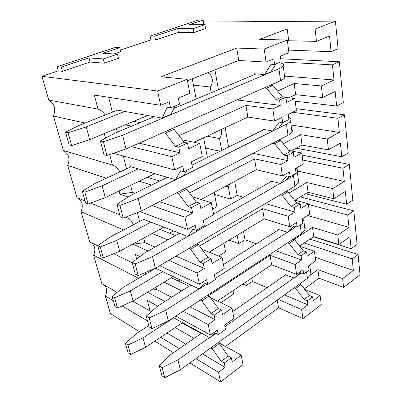 <?xml version="1.0" encoding="UTF-8"?>
<svg xmlns="http://www.w3.org/2000/svg" width="402" height="402" viewBox="0 0 402 402"><rect width="100%" height="100%" fill="white"/><g stroke="black" fill="none" stroke-linecap="round" stroke-linejoin="round"><path stroke-width="0.6" d="M117.077 292.314L101.812 283.676L93.591 255.2L138.63 278.274M91.38 242.793C95.048 245.763 95.782 249.898 93.591 255.2M97.792 245.913L89.787 242.019L81.048 211.733L123.655 229.934M114.128 53.958L120.69 51.752L119.746 47.717L115.253 47.511L57.059 66.687L58.22 70.883L41.964 76.315L48.818 100.068C54.582 103.897 56.119 109.228 53.431 116.052L63.37 150.489C68.842 153.82 70.28 158.81 67.687 165.448L76.998 197.709C82.199 200.598 83.551 205.271 81.048 211.733M201.241 24.693L203.769 23.844L203.1 20.1L198.281 20.15L150.107 36.029L150.936 39.904L120.314 50.134M316.48 41.386L288.716 40.753L287.209 28.944L315.123 29.07L316.48 41.386L329.524 36.029L331.117 51.687L338.087 48.672L335.409 21.095L204.382 22.05L203.497 22.346M139.424 331.605L110.465 313.661L105.394 296.088L113.354 300.766M104.354 285.113C106.962 287.958 107.309 291.616 105.394 296.088M339.358 61.752L332.459 64.868L333.992 79.968L321.389 85.933L322.665 97.54L335.157 91.425L336.645 106.022L343.323 102.605L339.358 61.752L280.727 58.737M344.509 114.816L337.891 118.314L339.328 132.414L327.243 139.047L328.434 149.876L340.414 143.107L341.8 156.75L348.217 152.996L344.509 114.816L296.128 108.671M349.328 164.423L342.971 168.247L344.308 181.433L332.705 188.644L333.821 198.769L345.328 191.447L346.63 204.226L352.795 200.181L349.328 164.423L302.088 155.127M353.835 210.894L347.725 215L348.981 227.361L337.821 235.059L338.866 244.547L349.936 236.758L351.152 248.748L357.097 244.456L353.835 210.894L300.389 196.93M304.319 288.897L318.997 278.174L343.589 287.395L360.036 274.752L358.071 254.521L309.992 239.089M343.589 287.395L342.62 278.591L353.363 270.481L315.203 257.29M353.363 270.481L352.182 258.863L358.071 254.521M315.123 29.07L335.409 21.095M318.997 278.174L317.907 269.631L342.62 278.591M338.866 244.547L313.696 236.607L312.525 227.416L337.821 235.059M332.705 188.644L306.796 182.508L308.043 192.292L333.821 198.769M327.243 139.047L300.691 134.645L302.023 145.082L328.434 149.876M322.665 97.54L295.596 94.681L294.169 83.521L321.389 85.933M310.615 274.867L317.907 269.631M299.606 246.044L313.696 236.607M293.998 239.577L312.525 227.416M288.892 193.106L306.796 182.508M294.988 200.206L308.043 192.292M283.289 143.77L300.691 134.645M291.143 150.946L302.023 145.082M288.852 97.837L295.596 94.681M277.566 91.048L294.169 83.521M266.069 62.064L238.733 60.481L236.738 48.059L264.204 49.079L266.069 62.064L273.842 58.878L274.611 64.446L281.129 61.727L280.385 56.195L288.937 52.682L287.309 39.999L259.607 39.401L287.209 28.944M287.47 41.24L288.716 40.753M225.502 346.474L278.511 307.751L302.927 318.63L321.268 304.54L320.123 295.581L304.726 289.42M287.495 242.908L289.123 243.456L297.837 254.582L301.093 255.722L301.686 259.993L295.153 264.501L296.565 274.33L303.038 269.772L303.621 273.953L309.063 270.089L308.505 265.923L315.665 260.883L314.424 251.205L299.781 246.27M280.294 194.824L282.103 195.302L291.078 206.543L294.415 207.472L295.048 212.045L288.224 216.286L289.741 226.818L296.495 222.517L297.118 226.994L302.796 223.346L302.198 218.889L309.666 214.14L308.339 203.789L294.485 200.07M272.506 143.313L274.576 143.7L283.832 155.041L287.249 155.73L287.932 160.639L280.797 164.559L282.42 175.87L289.485 171.875L290.154 176.679L296.083 173.287L295.445 168.513L303.244 164.106L301.817 153.011L288.807 150.494M263.988 88.013L266.491 88.264L276.048 99.691L279.551 100.103L280.279 105.384L272.802 108.922L274.551 121.102L281.953 117.474L282.671 122.64L288.877 119.555L288.189 114.424L296.354 110.424L294.822 98.505L285.922 97.51M302.927 318.63L301.626 309.545L307.892 304.811L307.339 300.817L312.645 296.842L313.183 300.822L320.123 295.581M301.093 255.722L306.625 251.938L307.198 256.19L314.424 251.205M294.415 207.472L300.188 203.925L300.802 208.472L308.339 203.789M287.249 155.73L293.289 152.453L293.942 157.338L301.817 153.011M279.551 100.103L285.877 97.153L286.581 102.404L294.822 98.505M264.204 49.079L287.309 39.999M278.511 307.751L277.274 300.073M301.626 309.545L278.194 299.41M296.565 274.33L271.601 264.797L270.074 255.28L295.153 264.501M288.224 216.286L262.576 208.683L264.209 218.854L289.741 226.818M280.797 164.559L254.556 158.835L256.31 169.719L282.42 175.87M274.551 121.102L247.838 117.062L245.959 105.374L272.802 108.922M217.437 301.078L271.601 264.797M208.613 295.626L270.074 255.28M199.482 246.034L262.576 208.683M209.14 252.22L264.209 218.854M189.533 192.925L254.556 158.835M201.06 199.498L256.31 169.719M194.015 142.283L247.838 117.062M179.061 135.695L245.959 105.374M116.218 110.656L116.027 109.882L162.081 118.098L167.167 107.409L170.523 107.932L179.548 104.163L178.307 98.073L189.9 93.314L187.166 79.36L160.916 76.777L236.738 48.059M187.432 80.732L238.733 60.481M189.94 362.911L220.582 381.9L243.059 364.629L241.205 355.162L218.311 342.499M173.478 317.615L209.844 337.73L215.105 332.901L218.231 334.59L225.517 329.414L224.612 324.987L233.999 318.379L231.979 308.083L210.618 297.797M155.458 268.179L199.246 289.003L204.497 283.003L207.678 284.47L215.341 279.546L214.367 274.772L224.226 268.501L222.05 257.406L201.899 249.31M143.092 219.693L142.926 219.03L187.824 236.476L193.045 229.13L196.287 230.336L204.357 225.723L203.301 220.562L213.683 214.698L211.336 202.714L192.457 196.809M130.153 167.192L129.977 166.478L175.478 179.689L180.644 170.795L183.94 171.689L192.468 167.453L191.322 161.855L202.281 156.494L199.734 143.499L182.207 139.78M220.582 381.9L218.502 372.307L195.9 358.624M202.422 353.931L225.115 367.312L224.226 363.086L231.306 357.78L232.165 361.991L241.205 355.162M225.115 367.312L218.502 372.307M218.231 334.59L217.291 330.137L210.422 334.977L208.156 324.52L183.186 311.254M190.02 306.776L215.1 319.726L214.145 315.173L221.572 310.093L222.497 314.62L231.979 308.083M215.1 319.726L208.156 324.52M175.97 256.124L204.306 268.435L203.271 263.521L211.09 258.712L212.085 263.596L222.05 257.406M204.306 268.435L196.995 272.978L168.805 260.335M207.678 284.47L206.668 279.671L199.437 284.269L196.995 272.978M159.549 201.663L192.633 212.985L191.513 207.663L199.759 203.191L200.839 208.477L211.336 202.714M192.633 212.985L184.92 217.221L152.031 205.548M196.287 230.336L195.191 225.145L187.568 229.452L184.92 217.221M183.94 171.689L182.754 166.051L174.694 170.001L171.815 156.71L131.283 146.635M139.162 143.152L179.975 152.845L178.759 147.067L187.478 143.006L188.649 148.745L199.734 143.499M179.975 152.845L171.815 156.71M170.523 107.932L169.232 101.796L160.684 105.304L157.584 90.988L187.166 79.36M154.84 341.157L173.473 352.705M179.362 348.614L160.639 337.288M122.107 305.917L147.519 320.866M132.76 301.183L150.092 310.987L147.368 300.445L157.69 306.098M210.422 334.977L175.865 316.052M164.87 301.52L147.469 292.279M148.047 251.029L132.816 244.069M113.751 253.687L132.278 262.712M136.685 259.059L135.484 254.416L139.986 256.516M199.437 284.269L159.669 265.707M128.047 197.035L119.932 194.156L119.098 190.935M67.687 165.448L106.329 178.232M76.998 197.709L85.023 200.905M90.53 203.1L119.706 214.728M187.568 229.452L140.027 211.588M63.37 150.489L112.439 165.127L109.721 154.599M174.694 170.001L113.434 153.313M105.485 138.203L104.294 133.58M53.431 116.052L85.008 123.032M41.964 76.315L157.584 90.988M48.818 100.068L97.977 109.103L94.359 95.088L160.684 105.304M58.22 70.883L62.395 71.335L90.083 62.034L104.389 63.189L118.459 58.375L117.464 54.154L102.922 53.29L119.746 47.717M150.936 39.904L155.574 40.034L178.398 32.366L193.945 32.547L205.528 28.587L204.829 24.683L189.146 24.723L203.1 20.1M186.855 325.605L187.337 325.283M220.814 302.706L233.703 294.013L233.049 290.621M307.892 304.811L284.425 294.927M267.134 287.641L252.376 281.42L251.783 278.073M242.878 284.033L246.305 285.515L252.376 281.42M182.091 322.962L201.111 333.504M217.889 342.8L219.336 343.604L228.21 356.026L231.306 357.78M175.161 327.59L194.091 338.383M210.794 347.906L212.236 348.73L219.336 343.604M166.378 333.454L167.488 333.333L167.358 332.801M167.488 333.333L185.809 344.137M224.226 363.086L221.14 361.282L212.236 348.73M209.844 337.73L215.995 333.384M294.199 287.897L295.691 288.5L304.158 299.495L307.339 300.817M303.621 273.953L300.394 272.737L294.179 278.124L284.938 274.531L285.038 275.204M245.692 282.149L246.305 285.515M221.14 361.282L228.21 356.026M150.092 310.987L151.469 311.58M351.152 248.748L313.384 236.813M301.088 272.998L294.179 278.124M299.535 284.058L301.028 284.646L309.465 295.545L312.645 296.842M304.158 299.495L309.465 295.545M352.182 258.863L304.128 243.014M295.691 288.5L301.028 284.646M178.151 281.018L180.026 279.862M218.633 256.034L225.562 251.752L223.929 243.26M199.246 289.003L206.854 284.088M301.686 259.993L275.621 250.687M256.34 243.808L244.999 239.758L243.517 231.391M229.09 240.13L238.682 243.657L244.999 239.758M171.332 277.752L189.071 286.254M207.703 295.189L209.276 295.942L218.417 308.535L221.572 310.093M164.076 282.169L181.714 290.892M200.256 300.068L201.819 300.842L209.276 295.942M150.901 290.189L156.569 289.5L155.971 287.103M151.835 270.511L151.665 269.827M156.569 289.5L171.609 297.269M214.145 315.173L211 313.575L201.819 300.842M297.118 226.994L293.812 225.974L287.505 232.376L278.058 229.336L278.164 230.039M237.155 235.245L238.682 243.657M211 313.575L218.417 308.535M145.423 272.511L145.549 274.209M346.63 204.226L305.585 193.784M295.41 226.467L293.123 228.773L287.505 232.376M293.058 239.265L294.686 239.803L303.369 250.823L306.625 251.938M297.837 254.582L303.369 250.823M348.981 227.361L307.54 215.492M347.725 215L308.414 204.412M289.123 243.456L294.686 239.803M169.508 233.175L173.538 230.924M212.598 209.146L216.894 206.749L214.14 192.447M187.824 236.476L195.764 231.929L197.357 229.723M295.048 212.045L265.431 203.558M243.396 197.241L237.155 195.452L234.667 181.382M214.512 194.362L230.577 199.121L237.155 195.452M159.77 229.321L175.493 235.542M196.709 243.944L198.442 244.627L207.869 257.386L211.09 258.712M152.157 233.487L167.785 239.893M188.875 248.542L190.603 249.25L198.442 244.627M132.856 244.215L144.886 242.622L143.755 238.084M139.625 221.522L137.404 212.608M144.886 242.622L155.087 247.054M203.271 263.521L200.065 262.154L190.603 249.25M290.154 176.679L286.767 175.89L280.37 183.438L270.707 181.041L270.817 181.774M229.879 183.965L228.351 186.89L230.577 199.121M225.768 186.181L228.351 186.89M200.065 262.154L207.869 257.386M125.876 217.191C129.871 218.673 132.338 221.231 133.278 224.864M341.8 156.75L296.249 148.192M289.309 176.483L286.239 180.076L280.37 183.438M286.098 191.412L287.907 191.88L296.852 203.015L300.188 203.925M291.078 206.543L296.852 203.015M344.308 181.433L297.701 171.061M342.971 168.247L302.721 160.031M282.103 195.302L287.907 191.88M207.412 157.504L203.613 137.785M175.478 179.689L183.85 175.493L187.025 170.157M287.932 160.639L253.104 153.338M205.598 148.077L220.095 151.242M147.293 177.317L159.7 181.066M184.769 188.633L186.749 189.231L196.477 202.141L199.759 203.191M139.288 181.181L151.609 185.061M176.518 192.895L178.483 193.513L186.749 189.231M119.932 194.156L132.358 192.362L130.615 185.372M126.504 168.88L123.298 156.001M132.358 192.362L134.997 193.261M191.513 207.663L188.247 206.578L178.483 193.513M228.587 147.047L225.16 127.69M282.671 122.64L279.204 122.118L272.722 130.967L262.833 129.308L262.948 130.077M221.261 129.519C222.125 132.806 221.557 135.831 219.557 138.589L221.713 150.438M207.115 136.147L219.557 138.589M188.247 206.578L196.477 202.141M112.439 165.127C115.977 166.463 118.439 168.745 119.836 171.976M336.645 106.022L295.168 101.219M282.787 122.585L278.857 127.891L272.722 130.967M278.576 140.177L280.646 140.554L289.867 151.785L293.289 152.453M283.832 155.041L289.867 151.785M339.328 132.414L291.068 125.007M337.891 118.314L292.581 112.274M274.576 143.7L280.646 140.554M196.156 99.073L192.256 78.827M162.081 118.098L170.94 114.334L174.996 106.063M280.279 105.384L236.934 99.962M196.091 98.726L196.769 98.817M133.72 121.349L140.122 122.6M171.709 128.776L174.086 129.238L184.131 142.283L187.478 143.006M125.293 124.851L131.64 126.163M162.991 132.625L165.348 133.112L174.086 129.238M117.354 132.163L116.449 128.529M112.374 112.178L108.666 97.294M178.759 147.067L175.438 146.313L165.348 133.112M218.437 89.716L214.929 69.878M274.611 64.446L271.059 64.23L264.496 74.561L254.376 73.767L254.501 74.576M207.216 72.923L207.608 72.953C212.407 73.762 213.995 82.742 210.156 86.953L211.211 92.751M193.478 85.154L210.156 86.953M175.438 146.313L184.131 142.283M97.977 109.103C101.068 110.299 103.445 112.284 105.108 115.057M331.117 51.687L288.606 50.099M276.073 63.838L270.923 71.827L264.496 74.561M270.345 85.204L272.852 85.44L282.365 96.761L285.877 97.153M276.048 99.691L282.365 96.761M333.992 79.968L284.561 76.099M332.459 64.868L280.616 61.938M266.491 88.264L272.852 85.44M104.389 63.189L103.334 58.923L117.464 54.154M90.083 62.034L89.028 57.893L103.334 58.923M62.395 71.335L61.235 67.104L89.028 57.893M57.059 66.687L61.235 67.104M193.945 32.547L193.211 28.602L204.829 24.683M178.398 32.366L177.649 28.532L193.211 28.602M155.574 40.034L154.75 36.12L177.649 28.532M150.107 36.029L154.75 36.12M201.598 333.168L170.187 354.986L159.287 365.775L161.895 375.724L164.755 377.664L180.372 369.795L307.455 278.355L310.917 274.134L311.143 271.973L310.359 269.943M285.621 274.797L232.668 311.585M310.917 274.134L309.711 265.074L308.646 266.983M159.287 365.775L162.157 367.674L177.925 359.845L209.502 337.544M224.949 326.635L293.827 277.988M177.925 359.845L180.372 369.795M162.157 367.674L164.755 377.664M148.755 325.58L136.238 333.665L125.434 343.353L127.936 345.006L142.996 337.911L173.734 317.761M142.996 337.911L145.539 347.368L182.568 322.645M127.936 345.006L130.615 354.509L145.539 347.368M125.434 343.353L128.117 352.81L130.615 354.509M190.96 285.063L157.865 305.942L146.283 316.153L149.097 326.891L151.996 328.625L168.353 320.972L301.394 233.803L305.028 229.859L305.289 227.879L304.52 226.045M278.867 229.597L223.452 264.556M303.917 217.799L303.741 220.195L302.611 221.964M146.283 316.153L149.192 317.841L165.709 310.238L199.005 288.887M215.135 278.541L287.254 232.296M293.787 228.105L296.038 226.663M165.709 310.238L168.353 320.972M149.192 317.841L151.996 328.625M155.649 268.27L123.525 287.154L112.088 296.309L114.61 297.771L130.348 290.887L162.679 271.611M130.348 290.887L133.077 301.043L173.197 276.616M114.61 297.771L117.49 307.977L133.077 301.043M112.088 296.309L114.967 306.47L117.49 307.977M179.543 233.26L144.554 252.994L132.223 262.501L135.268 274.124L138.203 275.611L155.368 268.234L294.917 186.232L298.736 182.614C299.294 181.382 299.143 180.257 298.289 179.237M271.687 181.282L213.562 214.07M295.993 168.202C297.626 169.348 298.083 170.709 297.364 172.287L293.505 175.825L294.917 186.232M132.223 262.501L135.162 263.928L152.509 256.617L187.724 236.436M195.88 231.768L280.269 183.412M286.38 179.91L293.505 175.825M152.509 256.617L155.368 268.234M135.162 263.928L138.203 275.611M143.745 219.346L109.872 237.195L97.736 245.712L100.274 246.949L116.751 240.331L150.861 222.11M116.751 240.331L119.69 251.26L163.77 227.13M100.274 246.949L103.369 257.938L119.69 251.26M97.736 245.712L100.837 256.652L103.369 257.938M167.292 177.312L130.147 195.658L116.972 204.296L120.283 216.924L123.248 218.12L141.298 211.09L287.993 135.313C290.028 134.253 291.365 133.173 292.013 132.082C292.616 131.007 292.485 130.052 291.631 129.213M264.084 129.519L191.99 165.121M288.581 117.319C290.757 118.243 291.41 119.479 290.54 121.022C289.882 122.077 288.525 123.128 286.475 124.163L287.993 135.313M116.972 204.296L119.942 205.422L138.193 198.477L286.475 124.163M138.193 198.477L141.298 211.09M119.942 205.422L123.248 218.12M131.032 166.785L95.173 183.397L82.254 191.151L84.802 192.116L102.088 185.824L138.223 168.875M102.088 185.824L105.264 197.618L154.805 173.689M84.802 192.116L88.149 203.985L105.264 197.618M82.254 191.151L85.606 202.96L88.149 203.985M154.192 116.691L114.49 133.363L100.374 140.951L103.977 154.71L106.967 155.549L126.002 148.966L280.561 80.691C282.686 79.742 284.103 78.817 284.802 77.908C285.455 77.018 285.355 76.259 284.495 75.631M256.099 73.903L173.825 108.45M278.606 62.782C282.877 63.225 284.415 64.31 283.219 66.034C282.511 66.898 281.078 67.792 278.928 68.717L280.561 80.691M100.374 140.951L103.364 141.705L122.62 135.228L278.928 68.717M122.62 135.228L126.002 148.966M103.364 141.705L106.967 155.549M147.665 115.525L89.671 139.66L86.239 126.891L124.756 111.439M117.5 110.143L79.294 125.298L65.511 132.127L68.064 132.776L86.239 126.891M68.064 132.776L71.692 145.635L89.671 139.66M65.511 132.127L69.139 144.921L71.692 145.635M306.57 271.858L307.455 278.355M300.199 225.014L301.394 233.803M146.167 115.258L146.358 116.098M303.741 220.195L305.028 229.859M297.364 172.287L298.736 182.614M290.54 121.022L292.013 132.082M283.219 66.034L284.802 77.908"/></g></svg>
